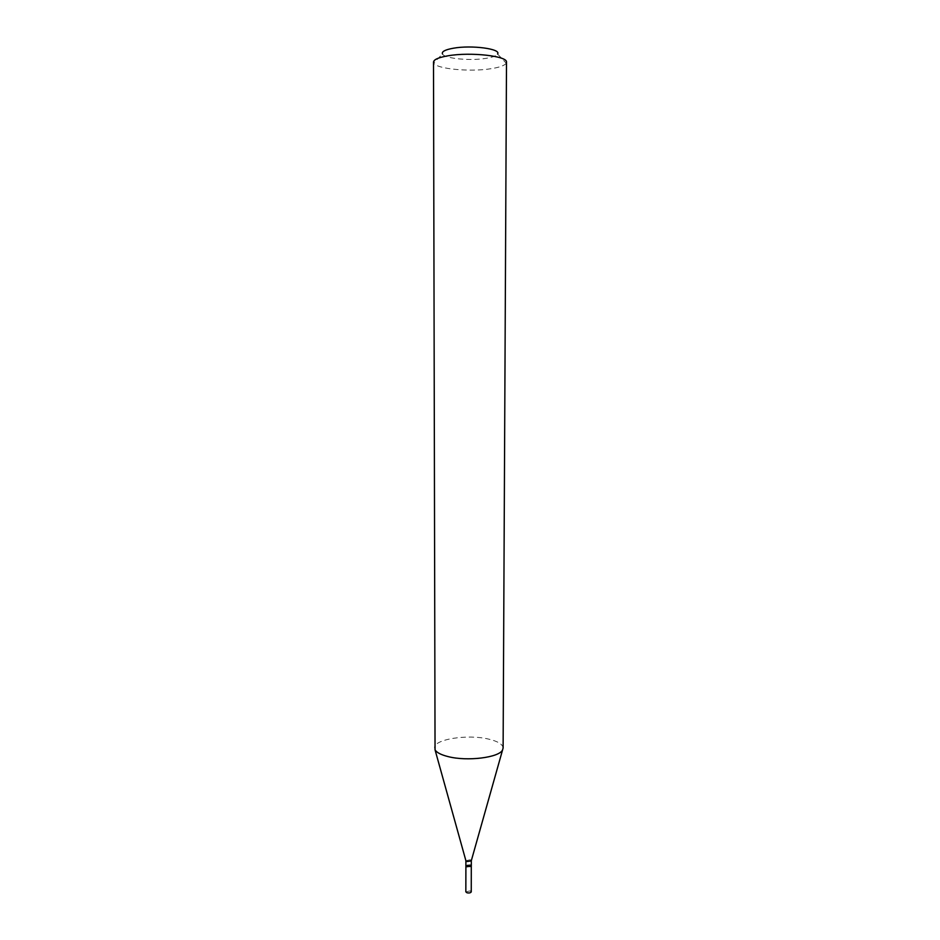 <?xml version="1.0" encoding="UTF-8"?>
<svg xmlns="http://www.w3.org/2000/svg" width="940" height="940" viewBox="0 0 940 940"><rect width="100%" height="100%" fill="white"/><g stroke="black" fill="none" stroke-linecap="round" stroke-linejoin="round"><path stroke-width="0.7" stroke-dasharray="4.7 3.53" d="M471.257 891.837L470.153 890.897L465.841 891.837M471.293 865.752L470.2 864.976L465.899 865.74M471.316 865.623L470.2 864.718L465.888 865.611M471.316 860.688L470.212 859.783L465.888 860.664M470.905 866.198L470.035 865.07C467.474 864.706 466.228 865.082 466.287 866.187M506.496 62.252L506.214 63.215L497.577 54.003C496.449 55.824 492.63 57.27 486.109 58.339C470.141 61.076 444.185 58.515 442.446 53.909L433.787 63.098L433.505 62.122M506.214 63.215C504.651 65.541 499.598 67.363 491.044 68.702C470.141 72.145 436.301 68.949 433.787 63.098M503.112 748.029C502.747 744.28 497.93 741.308 488.647 739.11C467.685 733.94 433.622 739.263 434.503 747.899"/><path stroke-width="1.41" d="M465.899 865.74L465.841 891.837L466.945 892.777C469.26 893.212 470.693 892.894 471.257 891.837L471.293 865.752M465.888 865.869L466.992 866.762L471.316 865.881M471.269 860.899L467.004 861.545L465.888 860.664L465.888 865.611L466.992 866.504L470.353 866.457L471.316 865.623L471.316 860.688L503.112 748.029L506.496 62.252C508.047 56.071 470.529 51.782 447.957 55.812C438.569 57.446 433.74 59.549 433.505 62.122L435.044 749.838C436.712 752.587 441.06 754.832 448.086 756.594C467.215 761.6 499.281 757.57 502.548 749.956M466.287 866.187L470.905 866.198M442.446 53.909C441.565 51.594 445.196 49.691 453.35 48.222C471.622 44.861 501.514 48.904 497.577 54.003M465.946 860.887L435.044 749.838"/></g></svg>
